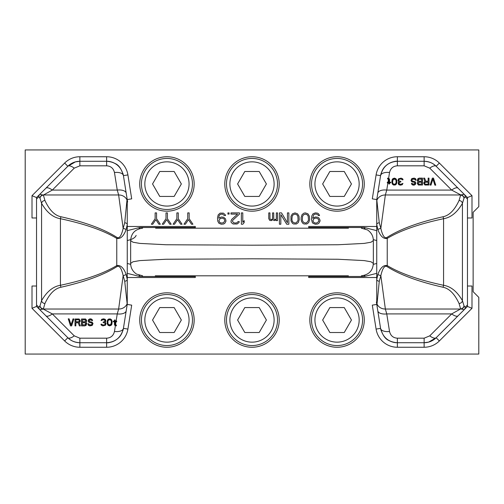 <?xml version="1.0" encoding="UTF-8"?>
<svg xmlns="http://www.w3.org/2000/svg" width="504" height="504" viewBox="0 0 504 504"><rect width="100%" height="100%" fill="white"/><g stroke="black" fill="none" stroke-linecap="round" stroke-linejoin="round"><path stroke-width="0.76" d="M478.8 206.64L473.13 212.31L473.13 291.69L478.8 297.36L478.8 354.06L25.2 354.06L25.2 149.94L478.8 149.94L478.8 206.64M364.266 183.96A27.216 27.216 0 0 0 337.05 156.744A27.216 27.216 0 0 0 309.834 183.96A27.216 27.216 0 0 0 337.05 211.176A27.216 27.216 0 0 0 364.266 183.96M364.266 320.04A27.216 27.216 0 0 0 337.05 292.824A27.216 27.216 0 0 0 309.834 320.04A27.216 27.216 0 0 0 337.05 347.256A27.216 27.216 0 0 0 364.266 320.04M279.216 183.96A27.216 27.216 0 0 0 252 156.744A27.216 27.216 0 0 0 224.784 183.96A27.216 27.216 0 0 0 252 211.176A27.216 27.216 0 0 0 279.216 183.96M279.216 320.04A27.216 27.216 0 0 0 252 292.824A27.216 27.216 0 0 0 224.784 320.04A27.216 27.216 0 0 0 252 347.256A27.216 27.216 0 0 0 279.216 320.04M194.166 183.96A27.216 27.216 0 0 0 166.95 156.744A27.216 27.216 0 0 0 139.734 183.96A27.216 27.216 0 0 0 166.95 211.176A27.216 27.216 0 0 0 194.166 183.96M194.166 320.04A27.216 27.216 0 0 0 166.95 292.824A27.216 27.216 0 0 0 139.734 320.04A27.216 27.216 0 0 0 166.95 347.256A27.216 27.216 0 0 0 194.166 320.04M317.911 214.824L318.389 215.548L319.567 215.548L318.623 213.86L317.438 213.135L315.315 212.896L312.952 213.86L311.768 216.027L311.535 219.41L312.241 222.302L312.952 223.266L315.315 224.236L317.678 223.99L318.862 223.266L320.04 221.099L320.04 220.135L318.862 217.961L317.678 217.237L315.315 216.997L312.719 218.201L313.658 214.824M313.664 214.824L315.076 214.099L316.499 214.099L317.917 214.824M309.645 219.649L309.406 216.273L307.994 213.86L305.392 212.896L303.975 213.135L302.085 214.584L301.14 217.476L301.14 219.649L301.613 221.577L302.791 223.266L303.975 223.99L306.81 223.99L308.7 222.548L309.645 219.649M292.396 223.266L293.58 223.99L296.415 223.99L298.305 222.548L299.25 219.649L299.017 216.273L297.599 213.86L294.998 212.896L292.402 213.86M292.396 213.86L290.978 216.273M290.984 216.273L290.984 220.853L292.402 223.266M286.726 224.236L288.855 224.236L288.855 212.896L287.438 212.896L287.438 222.787L281.534 212.896L279.405 212.896L279.405 224.236L280.822 224.236L280.822 214.584L286.732 224.236M276.331 212.896L276.331 218.925L275.152 219.649L274.207 219.41L273.735 218.686L273.735 212.896L272.551 212.896L272.551 218.686L271.606 219.649L270.428 219.41L269.955 218.686L269.955 212.896L268.771 212.896L268.771 218.686L269.716 220.374L271.373 220.613L272.79 219.649L274.207 220.613L276.331 219.889L276.331 220.613L277.515 220.613L277.515 212.896L276.331 212.896M241.366 212.896L241.366 224.236L242.789 224.236L244.201 222.548L244.201 220.613L242.789 222.302L242.789 212.896L241.366 212.896M235.696 223.026L233.572 222.787L232.394 221.099L232.861 220.135L239.482 214.099L239.482 212.896L230.977 212.896L230.977 214.099L237.586 214.099L231.683 219.41L230.977 221.099L231.21 222.548L233.1 223.99L237.113 223.99M237.119 223.99L239.003 222.548L239.243 221.577L238.064 221.577L236.88 222.787L235.702 223.026M227.903 212.896L227.903 214.099L229.087 214.099L229.087 212.896L227.903 212.896M224.356 215.548L225.54 215.548L225.301 214.824L223.417 213.135L220.103 213.135M220.109 213.135L218.213 214.824L217.507 217.722L217.747 221.099L218.925 223.266L221.287 224.236L223.65 223.99L224.834 223.266L226.012 221.099L225.54 218.925L223.65 217.237L221.287 216.997L218.692 218.201M218.686 218.201L219.164 215.548L220.343 214.339L222.466 214.099L224.362 215.548M183.96 224.236L185.377 224.236L188.446 219.649L191.52 224.236L192.938 224.236L189.157 218.686L189.157 212.896L187.74 212.896L187.74 218.686L183.96 224.236M173.093 224.236L174.51 224.236L177.584 219.649L180.653 224.236L182.07 224.236L178.29 218.686L178.29 212.896L176.873 212.896L176.873 218.686L173.093 224.236M162.225 224.236L163.643 224.236L166.717 219.649L169.785 224.236L171.203 224.236L167.423 218.686L167.423 212.896L166.005 212.896L166.005 218.686L162.225 224.236M151.357 224.236L152.775 224.236L155.843 219.649L158.917 224.236L160.335 224.236L156.555 218.686L156.555 212.896L155.137 212.896L155.137 218.686L151.357 224.236M313.664 222.302L312.952 220.853L313.658 218.925M313.664 218.925L315.082 218.201M315.076 218.201L316.733 218.201L318.15 218.925L318.862 220.374L318.623 221.577L316.733 223.026L315.076 223.026L313.658 222.302M308.461 219.41L308.228 220.853L306.571 222.787L305.392 223.026L303.502 222.302L302.558 220.853L302.324 219.41L302.558 216.273L303.502 214.824L305.392 214.099L307.283 214.824L308.228 216.273L308.461 219.41M298.066 219.41L297.832 220.853L296.176 222.787L294.998 223.026L293.108 222.302L292.163 220.853L291.923 219.41L292.163 216.273L293.108 214.824L294.998 214.099L296.887 214.824L297.832 216.273L298.066 219.41M218.925 220.374L220.343 218.44L222.705 218.201L224.123 218.925L224.834 220.853L223.417 222.787L221.048 223.026L219.631 222.302L218.925 220.374M337.05 158.445A25.515 25.515 0 0 1 362.565 183.96A25.515 25.515 0 0 1 337.05 209.475A25.515 25.515 0 0 1 311.535 183.96A25.515 25.515 0 0 1 337.05 158.445A25.515 25.515 0 0 1 362.565 183.96A25.515 25.515 0 0 1 337.05 209.475M322.648 183.96L329.849 196.434L344.251 196.434L351.452 183.96L344.251 171.486L329.849 171.486L322.648 183.96M337.05 294.525A25.515 25.515 0 0 1 362.565 320.04A25.515 25.515 0 0 1 337.05 345.555A25.515 25.515 0 0 1 311.535 320.04A25.515 25.515 0 0 1 337.05 294.525A25.515 25.515 0 0 1 362.565 320.04A25.515 25.515 0 0 1 337.05 345.555M322.648 320.04L329.849 332.514L344.251 332.514L351.452 320.04L344.251 307.566L329.849 307.566L322.648 320.04M252 158.445A25.515 25.515 0 0 1 277.515 183.96A25.515 25.515 0 0 1 252 209.475A25.515 25.515 0 0 1 226.485 183.96A25.515 25.515 0 0 1 252 158.445A25.515 25.515 0 0 1 277.515 183.96A25.515 25.515 0 0 1 252 209.475M237.598 183.96L244.799 196.434L259.201 196.434L266.402 183.96L259.201 171.486L244.799 171.486L237.598 183.96M252 294.525A25.515 25.515 0 0 1 277.515 320.04A25.515 25.515 0 0 1 252 345.555A25.515 25.515 0 0 1 226.485 320.04A25.515 25.515 0 0 1 252 294.525A25.515 25.515 0 0 1 277.515 320.04A25.515 25.515 0 0 1 252 345.555M237.598 320.04L244.799 332.514L259.201 332.514L266.402 320.04L259.201 307.566L244.799 307.566L237.598 320.04M166.95 158.445A25.515 25.515 0 0 1 192.465 183.96A25.515 25.515 0 0 1 166.95 209.475A25.515 25.515 0 0 1 141.435 183.96A25.515 25.515 0 0 1 166.95 158.445A25.515 25.515 0 0 1 192.465 183.96A25.515 25.515 0 0 1 166.95 209.475M152.548 183.96L159.749 196.434L174.151 196.434L181.352 183.96L174.151 171.486L159.749 171.486L152.548 183.96M166.95 294.525A25.515 25.515 0 0 1 192.465 320.04A25.515 25.515 0 0 1 166.95 345.555A25.515 25.515 0 0 1 141.435 320.04A25.515 25.515 0 0 1 166.95 294.525A25.515 25.515 0 0 1 192.465 320.04A25.515 25.515 0 0 1 166.95 345.555M152.548 320.04L159.749 332.514L174.151 332.514L181.352 320.04L174.151 307.566L159.749 307.566L152.548 320.04M127.26 297.07L127.26 206.93M127.26 210.527L127.26 211.34M127.26 212.449L127.26 213.841M127.26 290.172L127.26 291.57M127.26 292.622L127.26 293.838M127.26 200.107A3.402 3.402 0 0 0 127.216 199.571A3.402 3.402 0 0 1 127.26 200.107L127.26 303.893A3.402 3.402 0 0 1 127.216 304.429L131.695 305.141L127.909 329.081A21.546 21.546 0 0 1 106.627 347.256L79.871 347.256A21.546 21.546 0 0 1 64.638 340.943L32.004 308.309L32.004 286.02L36.54 286.02M127.909 174.919L131.695 198.859L127.216 199.571L123.423 175.631C121.193 166.622 115.592 161.841 106.627 161.28L79.871 161.28C75.254 161.33 71.247 162.987 67.845 166.263L36.54 197.568L36.54 199.017L36.54 197.568L32.004 195.691L64.638 163.057A21.546 21.546 0 0 1 79.871 156.744L106.627 156.744A21.546 21.546 0 0 1 127.909 174.919L123.423 175.631C121.47 168.853 118.623 164.783 114.893 163.428C111.938 161.891 109.185 161.173 106.627 161.28A17.01 17.01 0 0 1 115.057 163.517M36.54 217.98L32.004 217.98L32.004 195.691M124.727 222.749L123.152 228.381L118.642 194.979A9.072 8.436 -9 0 1 126.989 199.962L124.727 222.749A3.402 1.726 180 0 1 127.26 224.419L126.126 229.692C123.587 236.275 120.469 239.186 116.77 238.411C103.654 230.498 84.874 223.933 60.43 218.711C53.078 217.533 46.796 212.411 41.574 203.345L40.024 198.292L38.865 196.692L36.54 199.017L36.54 304.983L38.865 307.308A3.402 3.32 135 0 0 39.822 309.714L67.845 337.737C71.247 341.013 75.254 342.67 79.871 342.72L106.627 342.72C115.592 342.159 121.193 337.378 123.423 328.369L126.926 306.268M32.004 308.309L36.54 306.432L36.54 304.983L36.54 306.432L67.845 337.737L64.638 340.943M43.659 190.449L36.54 197.568M74.258 168.141L52.315 190.084L43.514 194.979L118.642 194.979L117.249 190.084L114.465 172.513C113.425 168.311 110.811 166.074 106.627 165.816L79.871 165.816L74.258 168.141A9.072 3.427 -135 0 0 67.845 166.263A17.01 17.01 0 0 1 71.41 163.535M72.185 163.113A17.01 17.01 0 0 1 79.871 161.28L79.871 156.744M115.681 163.888A17.01 17.01 0 0 1 117.564 165.262M118.579 166.188A17.01 17.01 0 0 1 119.87 167.612M122.982 173.615A17.01 17.01 0 0 1 123.423 175.631A9.072 4.492 -9 0 0 114.465 172.513M126.126 229.692A3.402 1.285 -167 0 0 123.152 228.381C121.565 235.355 119.612 238.43 117.3 237.611C104.189 229.232 85.409 222.277 60.959 216.752C54.715 215.504 49.373 210.086 44.938 200.485L43.382 195.13L39.822 194.286A3.402 3.32 -135 0 0 38.865 196.692M38.865 307.308L40.024 305.707L41.574 300.655C46.79 291.596 53.071 286.474 60.43 285.289C84.836 280.079 103.616 273.514 116.77 265.589C120.506 264.852 123.625 267.763 126.126 274.308L127.26 279.581A3.402 1.726 180 0 1 124.727 281.251L127.216 304.429L123.423 328.369A17.01 17.01 0 0 1 122.957 330.46M60.959 216.752A3.402 0.517 -77.3 0 0 60.43 218.711L60.43 285.289A3.402 0.517 77.3 0 0 60.959 287.248C85.365 281.73 104.145 274.774 117.3 266.389C119.637 265.608 121.59 268.689 123.152 275.619L124.727 281.251M117.3 237.611A3.402 0.447 -56.8 0 0 116.77 238.411L116.77 265.589A3.402 0.447 56.8 0 0 117.3 266.389M126.126 274.308A3.402 1.285 167 0 1 123.152 275.619L118.642 309.021A9.072 8.436 9 0 0 126.989 304.038A3.402 3.308 180 0 0 127.26 302.74M119.794 336.477A17.01 17.01 0 0 1 118.402 337.989M117.564 338.738A17.01 17.01 0 0 1 115.454 340.25M115.076 340.471A17.01 17.01 0 0 1 106.627 342.72L106.627 347.256M116.676 321.199L115.133 321.199L115.133 320.027L114.427 320.027L114.427 321.199L113.299 321.199L113.299 321.785L114.427 321.785L114.71 325.294L116.399 325.88L116.399 325.124L115.133 324.248L115.133 321.785L116.676 321.785L116.676 321.029L116.122 321.029L117.249 313.916L118.642 309.021L43.514 309.021A9.072 7.938 135 0 1 43.193 309.059L52.315 313.916L74.258 335.859L79.871 338.184L79.871 342.72A17.01 17.01 0 0 1 72.185 340.887M71.184 340.332A17.01 17.01 0 0 1 67.845 337.737L67.845 337.737C70.768 340.78 74.781 342.443 79.871 342.72L79.871 347.256M36.54 306.432L39.81 309.702L43.193 309.059A3.402 3.156 23.1 0 1 39.955 305.878M40.024 305.707A3.402 3.125 21.6 0 0 43.382 308.87L44.938 303.515C49.367 293.92 54.709 288.502 60.959 287.248M39.955 198.122A3.402 3.156 -23.1 0 1 43.193 194.941A9.072 7.938 -135 0 1 43.514 194.979L43.382 195.13A3.402 3.125 -21.6 0 0 40.024 198.292M127.607 202.003L126.208 193.202A9.072 4.492 -9 0 0 117.249 190.084L52.315 190.084A9.072 3.427 -135 0 0 45.902 188.206L39.822 194.286M39.822 309.714L45.902 315.794A9.072 3.427 135 0 0 52.315 313.916L117.249 313.916A9.072 4.492 9 0 0 126.208 310.798M78.536 321.76L75.858 321.76L75.858 319.738L78.958 319.882L79.38 320.884L78.536 321.93L75.858 321.93L75.858 319.738M85.85 320.758L85.006 321.76L82.335 321.76L82.335 319.882L85.006 319.882L85.85 320.758L85.006 321.93L82.335 321.93L82.335 319.882M85.85 323.688L85.006 324.828L82.335 324.828L82.335 322.806L85.006 322.806L85.85 323.688L85.428 324.853L82.335 324.998L82.335 322.806M111.472 321.93L110.767 324.538L108.94 324.828L107.95 323.663L107.95 321.054L108.517 320.172L109.639 319.738L110.767 320.172L111.327 321.054L111.327 323.833L110.767 324.708L109.639 325.149L108.517 324.708L107.95 323.833L107.812 321.93M116.122 321.029L115.133 321.029M115.133 320.027L114.427 320.027M114.427 321.029L113.299 321.199M114.427 321.785L114.427 324.538M73.886 319.007L73.042 318.837L71.07 324.828L69.105 318.837L68.26 318.837L70.51 325.88L71.637 325.88L73.886 319.007L73.042 319.007L71.07 324.998L69.105 319.007L68.26 319.007M75.858 325.71L75.858 322.806L78.252 322.806L79.38 325.88L80.363 325.88L79.096 322.516L80.079 321.634L80.224 320.613L79.096 319.152L75.014 319.007L75.014 325.88L75.858 325.88L75.858 322.806M80.363 325.88L79.147 322.484M80.224 320.613L79.096 318.982L75.014 319.007M86.694 323.536L85.85 322.371L86.694 321.199L86.134 319.586L84.867 319.007L81.49 319.007L81.49 325.88L84.867 325.88L86.134 325.294L86.694 323.366L86.014 322.283M86.694 320.613L85.573 318.982L81.49 319.007M105.979 323.688L105.557 322.661L104.857 322.371L105.701 321.489L105.701 320.027L104.574 319.152L102.318 319.152L101.052 320.613L103.169 319.738L104.857 320.172L104.857 321.489L103.169 322.075L103.169 322.661L104.996 323.102L105.279 324.267L103.868 325.149L100.913 324.267L101.335 325.149L102.885 325.88L105.557 325.149L105.979 323.518L104.996 322.258M105.84 320.613L105.134 319.271L103.591 318.837L101.758 319.271L101.052 320.613M105.134 320.613L104.574 321.615L103.169 322.075M105.279 323.688L104.857 324.683L103.868 324.979L102.318 324.828L101.619 324.097L100.913 324.267M112.172 321.785L111.611 319.857L110.483 318.982L108.795 318.982L107.667 319.857L107.106 321.615L107.245 323.833L108.089 325.294L109.639 325.88L111.189 325.294L111.894 324.267L112.172 321.785L111.611 320.027L110.483 319.152L108.795 319.152L107.667 320.027L107.106 321.785M92.61 320.613L92.043 319.416L90.777 318.837L89.51 318.982L88.389 319.857L88.244 321.199L88.95 322.371L91.482 322.951L92.188 323.688L91.904 324.393L90.922 324.828L89.233 324.683L88.666 323.807L87.822 323.807L88.389 325.294L89.794 325.88L92.188 325.439L93.032 323.536L92.188 322.371L89.233 321.489L89.233 320.323L90.922 319.882L91.766 320.613L92.61 320.613L92.043 319.586L90.777 319.007L88.95 319.442L88.244 320.613M93.032 323.536L92.188 322.201L89.655 321.615L89.088 320.758M79.38 320.613L79.235 321.489L78.536 321.93M92.188 323.688L91.904 324.563L90.922 324.998L89.233 324.853L88.666 323.978L87.822 323.978M116.399 325.294L115.271 324.853L115.133 321.785M376.74 206.93L376.74 297.07M376.74 293.473L376.74 292.66M376.74 291.551L376.74 290.159M376.74 213.828L376.74 212.43M376.74 211.378L376.74 210.162M376.74 303.893A3.402 3.402 0 0 0 376.784 304.429A3.402 3.402 0 0 1 376.74 303.893L376.74 200.107A3.402 3.402 0 0 1 376.784 199.571L372.305 198.859L376.091 174.919A21.546 21.546 0 0 1 397.373 156.744L424.129 156.744A21.546 21.546 0 0 1 439.362 163.057L471.996 195.691L471.996 217.98L467.46 217.98M376.091 329.081L372.305 305.141L376.784 304.429L380.577 328.369C382.807 337.378 388.408 342.159 397.373 342.72L424.129 342.72C428.746 342.67 432.753 341.013 436.155 337.737L467.46 306.432L467.46 304.983L467.46 306.432L471.996 308.309L439.362 340.943A21.546 21.546 0 0 1 424.129 347.256L397.373 347.256A21.546 21.546 0 0 1 376.091 329.081L380.577 328.369C382.53 335.147 385.377 339.217 389.107 340.572C392.062 342.109 394.815 342.827 397.373 342.72A17.01 17.01 0 0 1 388.943 340.484M467.46 286.02L471.996 286.02L471.996 308.309M379.273 281.251L380.848 275.619L385.358 309.021A9.072 8.436 171 0 1 377.011 304.038L379.273 281.251A3.402 1.726 0 0 1 376.74 279.581L377.874 274.308C380.413 267.725 383.531 264.814 387.229 265.589C400.346 273.502 419.126 280.067 443.57 285.289C450.923 286.467 457.204 291.589 462.426 300.655L463.976 305.707L465.135 307.308L467.46 304.983L467.46 199.017L465.135 196.692A3.402 3.32 -45 0 0 464.178 194.286L436.155 166.263C432.753 162.987 428.746 161.33 424.129 161.28L397.373 161.28C388.408 161.841 382.807 166.622 380.577 175.631L377.074 197.732M471.996 195.691L467.46 197.568L467.46 199.017L467.46 197.568L436.155 166.263L439.362 163.057M460.341 313.551L467.46 306.432M429.742 335.859L451.685 313.916L460.486 309.021L385.358 309.021L386.751 313.916L389.535 331.487C390.575 335.689 393.189 337.926 397.373 338.184L424.129 338.184L429.742 335.859A9.072 3.427 45 0 0 436.155 337.737A17.01 17.01 0 0 1 432.589 340.465M431.815 340.887A17.01 17.01 0 0 1 424.129 342.72L424.129 347.256M388.319 340.112A17.01 17.01 0 0 1 386.436 338.738M385.421 337.812A17.01 17.01 0 0 1 384.13 336.389M381.018 330.385A17.01 17.01 0 0 1 380.577 328.369A9.072 4.492 171 0 0 389.535 331.487M377.874 274.308A3.402 1.285 13 0 0 380.848 275.619C382.435 268.645 384.388 265.57 386.7 266.389C399.811 274.768 418.591 281.723 443.041 287.248C449.284 288.496 454.627 293.914 459.062 303.515L460.618 308.87L464.178 309.714A3.402 3.32 45 0 0 465.135 307.308M465.135 196.692L463.976 198.292L462.426 203.345C457.21 212.404 450.929 217.526 443.57 218.711C419.164 223.921 400.384 230.486 387.229 238.411C383.494 239.148 380.375 236.237 377.874 229.692L376.74 224.419A3.402 1.726 0 0 1 379.273 222.749L376.784 199.571L380.577 175.631A17.01 17.01 0 0 1 381.043 173.54M443.041 287.248A3.402 0.517 102.7 0 0 443.57 285.289L443.57 218.711A3.402 0.517 -102.7 0 0 443.041 216.752C418.635 222.27 399.855 229.226 386.7 237.611C384.363 238.392 382.41 235.311 380.848 228.381L379.273 222.749M386.7 266.389A3.402 0.447 123.2 0 0 387.229 265.589L387.229 238.411A3.402 0.447 -123.2 0 0 386.7 237.611M377.874 229.692A3.402 1.285 -13 0 1 380.848 228.381L385.358 194.979A9.072 8.436 -171 0 0 377.011 199.962A3.402 3.308 0 0 0 376.74 201.26M384.206 167.523A17.01 17.01 0 0 1 385.598 166.011M386.436 165.262A17.01 17.01 0 0 1 388.546 163.75M388.924 163.529A17.01 17.01 0 0 1 397.373 161.28L397.373 156.744M387.324 182.801L388.868 182.801L388.868 183.973L389.573 183.973L389.573 182.801L390.701 182.801L390.701 182.215L389.573 182.215L389.29 178.706L387.601 178.12L387.601 178.876L388.868 179.752L388.868 182.215L387.324 182.215L387.324 182.971L387.878 182.971L386.751 190.084L385.358 194.979L460.486 194.979A9.072 7.938 -45 0 1 460.807 194.941L451.685 190.084L429.742 168.141L424.129 165.816L424.129 161.28A17.01 17.01 0 0 1 431.815 163.113M432.816 163.668A17.01 17.01 0 0 1 436.155 166.263L436.155 166.263C433.232 163.22 429.219 161.557 424.129 161.28L424.129 156.744M467.46 197.568L464.19 194.298L460.807 194.941A3.402 3.156 -156.9 0 1 464.045 198.122M463.976 198.292A3.402 3.125 -158.4 0 0 460.618 195.13L459.062 200.485C454.633 210.08 449.291 215.498 443.041 216.752M464.045 305.878A3.402 3.156 156.9 0 1 460.807 309.059A9.072 7.938 45 0 1 460.486 309.021L460.618 308.87A3.402 3.125 158.4 0 0 463.976 305.707M376.394 301.997L377.792 310.798A9.072 4.492 171 0 0 386.751 313.916L451.685 313.916A9.072 3.427 45 0 0 458.098 315.794L464.178 309.714M464.178 194.286L458.098 188.206A9.072 3.427 -45 0 0 451.685 190.084L386.751 190.084A9.072 4.492 -171 0 0 377.792 193.202M425.464 182.24L428.142 182.24L428.142 184.262L425.042 184.118L424.62 183.116L425.464 182.07L428.142 182.07L428.142 184.262M418.15 183.242L418.994 182.24L421.665 182.24L421.665 184.118L418.994 184.118L418.15 183.242L418.994 182.07L421.665 182.07L421.665 184.118M418.15 180.312L418.994 179.172L421.665 179.172L421.665 181.194L418.994 181.194L418.15 180.312L418.572 179.147L421.665 179.002L421.665 181.194M392.528 182.07L393.233 179.462L395.06 179.172L396.049 180.338L396.049 182.946L395.483 183.828L394.361 184.262L393.233 183.828L392.673 182.946L392.673 180.167L393.233 179.292L394.361 178.851L395.483 179.292L396.049 180.167L396.188 182.07M387.878 182.971L388.868 182.971M388.868 183.973L389.573 183.973M389.573 182.971L390.701 182.801M389.573 182.215L389.573 179.462M430.114 184.993L430.958 185.163L432.93 179.172L434.895 185.163L435.739 185.163L433.49 178.12L432.363 178.12L430.114 184.993L430.958 184.993L432.93 179.002L434.895 184.993L435.739 184.993M428.142 178.29L428.142 181.194L425.748 181.194L424.62 178.12L423.637 178.12L424.904 181.484L423.921 182.366L423.776 183.387L424.904 184.848L428.986 184.993L428.986 178.12L428.142 178.12L428.142 181.194M423.637 178.12L424.853 181.516M423.776 183.387L424.904 185.018L428.986 184.993M417.306 180.463L418.15 181.629L417.306 182.801L417.866 184.414L419.133 184.993L422.51 184.993L422.51 178.12L419.133 178.12L417.866 178.706L417.306 180.634L417.986 181.717M417.306 183.387L418.427 185.018L422.51 184.993M398.021 180.312L398.444 181.339L399.143 181.629L398.299 182.511L398.299 183.973L399.426 184.848L401.682 184.848L402.948 183.387L400.831 184.262L399.143 183.828L399.143 182.511L400.831 181.925L400.831 181.339L399.004 180.898L398.721 179.733L400.132 178.851L403.087 179.733L402.664 178.851L401.115 178.12L398.444 178.851L398.021 180.482L399.004 181.742M398.16 183.387L398.866 184.729L400.409 185.163L402.242 184.729L402.948 183.387M398.866 183.387L399.426 182.385L400.831 181.925M398.721 180.312L399.143 179.317L400.132 179.021L401.682 179.172L402.381 179.903L403.087 179.733M391.829 182.215L392.389 184.143L393.517 185.018L395.205 185.018L396.333 184.143L396.894 182.385L396.755 180.167L395.911 178.706L394.361 178.12L392.811 178.706L392.106 179.733L391.829 182.215L392.389 183.973L393.517 184.848L395.205 184.848L396.333 183.973L396.894 182.215M411.39 183.387L411.957 184.584L413.223 185.163L414.49 185.018L415.611 184.143L415.756 182.801L415.05 181.629L412.518 181.049L411.812 180.312L412.096 179.607L413.078 179.172L414.767 179.317L415.334 180.193L416.178 180.193L415.611 178.706L414.206 178.12L411.812 178.561L410.968 180.463L411.812 181.629L414.767 182.511L414.767 183.677L413.078 184.118L412.234 183.387L411.39 183.387L411.957 184.414L413.223 184.993L415.05 184.558L415.756 183.387M410.968 180.463L411.812 181.799L414.345 182.385L414.912 183.242M424.62 183.387L424.765 182.511L425.464 182.07M411.812 180.312L412.096 179.437L413.078 179.002L414.767 179.147L415.334 180.023L416.178 180.023M387.601 178.706L388.729 179.147L388.868 182.215M308.7 228.186L308.7 226.485L376.74 226.485M376.74 273.344L364.291 276.494L308.7 276.494L308.7 277.515L376.74 277.515M127.26 277.515L195.3 277.515L195.3 276.494L139.709 276.494L127.26 273.344M127.26 226.485L195.3 226.485L195.3 228.186M308.7 276.494L308.7 275.814M194.361 275.814L348.081 275.814M348.094 275.814L309.456 275.814M338.159 275.814L336.735 275.814M170.887 275.814L166.685 275.814M162.786 275.814L348.39 275.814M169.388 228.186L340.861 228.186M348.371 228.186L195.092 228.186M345.442 228.186L347.256 228.186M361.393 228.186L361.393 228.186A11.283 11.233 -3.5 0 1 361.399 228.186L367.511 229.931C371.379 232.634 373.319 236.187 373.338 240.591L371.013 242.216L364.127 243.407L337.85 244.755L252 245.196L166.15 244.755L139.873 243.407L132.987 242.216L130.662 240.591C131.116 233.339 135.091 229.2 142.601 228.186L142.619 228.186M171.593 228.186L169.552 228.186M138.934 228.797L139.709 228.186L139.709 227.506L195.3 227.506M136.124 235.368A17.01 7.314 2.9 0 1 131.645 239.224M131.323 239.35A17.01 7.314 2.9 0 1 127.26 240.484M127.26 230.656L139.709 227.506M308.7 227.506L364.291 227.506L364.291 228.186L365.047 228.778M364.291 227.506L376.74 230.656M373.3 239.583A17.01 7.314 177.1 0 0 376.74 240.484M373.3 264.417A17.01 7.314 -177.1 0 1 376.74 263.516M365.047 275.222L364.291 275.814L364.291 276.494M130.662 240.591L130.662 263.409L132.987 261.784L139.873 260.593L166.15 259.245L252 258.804L337.85 259.245L364.127 260.593L371.013 261.784L373.338 263.409C372.884 270.661 368.909 274.8 361.399 275.814A11.283 11.233 3.5 0 0 361.399 275.814M139.709 276.494L139.709 275.814L138.953 275.222M130.7 264.417A17.01 7.314 -2.9 0 0 127.26 263.516M195.3 275.814L195.3 276.494M337.05 161.847A22.113 22.113 0 0 1 359.163 183.96A22.113 22.113 0 0 1 337.05 206.073A22.113 22.113 0 0 1 314.937 183.96A22.113 22.113 0 0 1 337.05 161.847M337.05 297.927A22.113 22.113 0 0 1 359.163 320.04A22.113 22.113 0 0 1 337.05 342.153A22.113 22.113 0 0 1 314.937 320.04A22.113 22.113 0 0 1 337.05 297.927M252 161.847A22.113 22.113 0 0 1 274.113 183.96A22.113 22.113 0 0 1 252 206.073A22.113 22.113 0 0 1 229.887 183.96A22.113 22.113 0 0 1 252 161.847M252 297.927A22.113 22.113 0 0 1 274.113 320.04A22.113 22.113 0 0 1 252 342.153A22.113 22.113 0 0 1 229.887 320.04A22.113 22.113 0 0 1 252 297.927M166.95 161.847A22.113 22.113 0 0 1 189.063 183.96A22.113 22.113 0 0 1 166.95 206.073A22.113 22.113 0 0 1 144.837 183.96A22.113 22.113 0 0 1 166.95 161.847M166.95 297.927A22.113 22.113 0 0 1 189.063 320.04A22.113 22.113 0 0 1 166.95 342.153A22.113 22.113 0 0 1 144.837 320.04A22.113 22.113 0 0 1 166.95 297.927M79.871 165.816L79.871 161.28L75.424 161.872L67.845 166.263L64.638 163.057M106.627 165.816L106.627 156.744M127.216 199.565L127.26 201.26A3.402 3.308 180 0 0 126.989 199.962M79.871 338.184L106.627 338.184C110.811 337.926 113.425 335.689 114.465 331.487A9.072 4.492 9 0 0 123.423 328.369L127.909 329.081M44.938 303.515A3.402 2.835 13.8 0 1 41.574 300.655L41.574 203.345A3.402 2.835 -13.8 0 1 44.938 200.485M114.465 331.487L115.385 325.672M123.423 328.369L123.423 328.369C121.628 336.13 118.308 338.461 114.786 340.635C110.981 342.342 108.259 343.035 106.627 342.72L106.627 338.184M115.517 324.853L116.002 321.785M74.258 335.859A9.072 3.427 135 0 1 67.845 337.737M424.129 338.184L424.129 342.72L428.576 342.128L436.155 337.737L439.362 340.943M397.373 338.184L397.373 347.256M376.784 304.435L376.74 302.74A3.402 3.308 -0 0 0 377.011 304.038M424.129 165.816L397.373 165.816C393.189 166.074 390.575 168.311 389.535 172.513A9.072 4.492 -171 0 0 380.577 175.631L376.091 174.919M459.062 200.485A3.402 2.835 -166.2 0 1 462.426 203.345L462.426 300.655A3.402 2.835 166.2 0 1 459.062 303.515M389.535 172.513L388.615 178.328M380.577 175.631L380.577 175.631C382.372 167.87 385.692 165.539 389.214 163.365C393.019 161.658 395.741 160.965 397.373 161.28L397.373 165.816M388.483 179.147L387.998 182.215M429.742 168.141A9.072 3.427 -45 0 1 436.155 166.263M155.289 275.814L344.541 275.814M345.152 275.814L345.971 275.814M346.84 275.814L347.584 275.814M348.453 228.186L155.604 228.186M130.662 263.409C130.681 267.813 132.621 271.366 136.489 274.069L142.601 275.814M373.338 240.591L373.338 263.409"/></g></svg>
